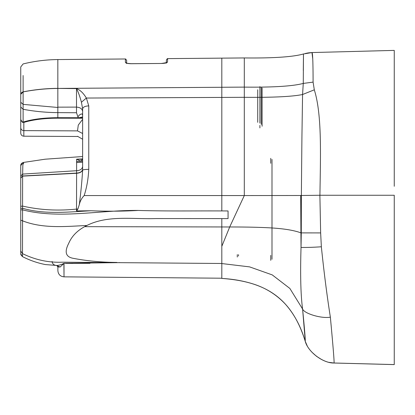<?xml version="1.0" encoding="UTF-8"?>
<svg xmlns="http://www.w3.org/2000/svg" width="415" height="415" viewBox="0 0 415 415"><rect width="100%" height="100%" fill="white"/><g stroke="black" fill="none" stroke-linecap="round" stroke-linejoin="round"><path stroke-width="0.62" d="M237.287 254.66L237.287 257.015L237.287 254.66M56.819 265.481L57.882 266.959L60.175 266.985L64.009 263.38L64.014 276.852L221.818 278.211L221.818 277.588M57.877 266.861L57.877 270.663C58.235 274.398 60.284 276.457 64.014 276.852L63.9 263.39M271.996 259.256L271.996 246.469L271.996 259.256M271.996 258.654L271.996 159.427M271.996 164.299L271.996 172.215M60.123 267.016L56.399 265.45C53.826 265.206 52.394 263.873 52.103 261.45M262.098 126.243L262.098 87.954M64.035 263.323L118.934 262.638L64.035 263.323C60.875 264.853 58.333 265.564 56.399 265.45M22.488 256.615C29.787 260.35 37.433 263.006 45.432 264.573L56.855 265.47L45.432 264.573C37.438 263.006 29.787 260.35 22.488 256.615L20.75 253.835L20.75 251.018L20.75 253.835L22.488 256.615L22.633 174.082L22.841 165.544L23.297 162.467C21.58 163.1 20.729 164.112 20.75 165.512L21.398 163.619M20.75 169.574L20.75 208.693L20.75 169.574M330.361 317.148C333.323 348.911 334.526 364.194 333.961 363.001L394.25 364.577L394.25 195.257L319.882 195.257L320.65 232.919L321.355 246.78C323.97 272.1 326.968 295.558 330.361 317.148C321.827 318.824 304.387 313.724 302.592 309.035L289.872 288.456L272.25 274.901L249.591 266.881L221.818 263.556L221.818 246.334L229.692 226.979C245.094 226.953 258.467 227.233 269.807 227.835C276.976 228.234 283.227 228.878 288.555 229.754C293.711 230.647 297.835 231.689 300.922 232.877L301.031 247.444C300.206 274.808 300.73 295.34 302.592 309.025M305.16 339.854L302.592 309.035C304.589 329.417 305.466 340.144 305.217 341.213L305.217 341.239C291.382 296.798 264.428 281.5 221.818 278.434L221.818 263.556M320.65 232.919L301.274 232.888L301.031 247.444C306.965 247.522 313.74 247.304 321.355 246.78M65.627 263.447L89.988 263.323M65.741 263.385L72.713 263.478M116.874 262.43C101.255 262.322 86.502 260.916 72.615 258.203C64.138 256.34 65.414 249.763 68.745 243.278C71.743 236.337 77.045 230.792 84.65 226.657L86.911 225.47C65.477 226.491 42.844 228.831 22.524 220.811L20.75 220.152L20.75 251.018L22.519 253.638C35.285 259.883 48.545 262.737 62.292 262.197L221.818 263.484L221.818 251.417M305.165 340.004L305.212 341.146M394.25 92.493L394.25 121.725M394.25 148.617L394.25 146.874M394.25 202.722L394.25 195.756M394.25 223.203L394.25 221.382M394.25 321.827L394.25 364.603L333.961 363.021C322.984 363.25 307.966 351.868 305.217 341.239C300.834 326.506 294.266 314.197 285.504 304.299C276.54 294.619 265.584 287.787 252.642 283.803C243.024 280.815 232.748 279.025 221.818 278.434C232.727 279.025 242.988 280.81 252.595 283.787C265.543 287.766 276.504 294.593 285.473 304.262C294.251 314.165 300.834 326.491 305.217 341.239C307.966 351.868 322.984 363.25 333.961 363.021L333.961 363.001C322.984 363.224 307.966 351.847 305.217 341.213M20.75 220.152L20.75 166.498C20.911 164.745 21.876 163.738 23.66 163.479L23.655 163.469M91.139 210.747C68.361 211.977 44.296 214.674 22.649 208.278L20.75 208.366L20.75 172.49L20.75 246.194L20.75 209.845L22.633 209.855C59.563 219.374 99.673 209.954 138.211 210.447C122.451 211.318 106.759 211.422 91.139 210.747L76.526 210.934L76.63 159.168L82.575 158.929M84.65 226.657L229.692 226.979L244.3 195.564L301.363 195.491L301.923 137.106L302.566 94.516L303.272 83.415L303.479 53.971L311.961 52.555L394.25 50.397L394.25 186.288M300.704 195.512L300.922 232.877L301.274 232.888L301.363 195.491M319.882 195.257L301.435 195.491M119.639 262.565L118.934 262.638M319.924 195.257C320.556 153.877 322.009 114.426 314.305 89.832L313.092 82.123C313.066 62.442 312.687 52.581 311.961 52.555L394.25 50.397L394.25 68.906M23.645 163.411L23.297 162.467L45.09 159.21L82.627 156.533L45.09 159.21L23.297 162.467M81.039 159.313L76.63 159.168C78.523 159.381 80.967 163.484 82.627 158.369L82.538 159.033L81.029 159.313M86.911 225.47C107.89 214.908 133.033 219.411 155.812 218.56L221.818 218.586L221.818 226.964M228.058 218.586L228.058 210.955L228.058 218.586L221.818 218.612M314.3 89.832L302.566 94.516C292.316 96.633 272.894 97.567 244.3 97.312L244.3 87.109C273.21 87.435 292.871 86.206 303.272 83.415L313.092 82.123M303.298 70.493L303.479 53.971C293.026 56.943 273.298 58.266 244.3 57.944L244.3 87.109L221.818 87.264L221.818 58.136L244.3 57.944L244.3 73.414M312.651 58.173L312.002 52.747M228.058 210.955L221.818 210.913L221.818 97.421L244.3 97.312L244.3 195.564L84.167 195.569C81.682 198.131 80.053 201.202 79.275 204.777L77.854 209.072L76.526 210.934M221.818 210.913L221.818 210.929C193.732 210.799 167.209 211.276 138.211 210.447M79.275 204.777C80.868 192.524 81.983 181.002 82.627 170.202L82.627 108.891L81.428 102.24C79.934 96.622 78.29 92.073 76.495 88.592C80.079 89.925 83.368 93.074 86.362 98.049L81.428 102.24M82.445 114.239L82.212 113.969C80.754 113.866 79.312 114.82 77.89 116.823L78.549 117.844L82.627 117.87M82.627 115.349L82.212 113.969M82.627 111.438C82.269 108.829 80.225 107.386 76.495 107.112L76.495 88.592L57.835 88.421L221.818 87.275L221.818 58.142L167.665 58.614L166.441 59.786L166.259 63.184L166.498 62.624L161.617 63.469L131.285 63.677C124.033 63.147 127.737 63.049 126.409 62.961L126.658 63.568L126.627 60.206L125.382 58.977L125.408 62.369L126.518 63.018M84.167 195.569C86.771 187.533 88.302 178.798 88.763 169.362L88.763 105.882C85.034 106.074 82.99 107.075 82.627 108.891M88.763 169.362C85.034 169.413 82.99 169.694 82.627 170.202M237.287 87.155L221.818 87.264L221.818 58.136L236.332 58.012M82.627 116.937L78.549 117.844M76.495 112.745L57.835 112.621L57.835 107.153L76.495 107.112L76.495 112.745L77.89 116.823M57.835 107.153L57.835 88.597M125.408 62.369C125.719 63.173 127.68 63.625 131.285 63.718L161.617 63.469C165.186 63.319 167.141 62.841 167.484 62.037L165.839 62.898L161.617 63.428M57.835 88.354C46.122 88.442 34.549 89.609 23.116 91.855L23.116 91.902C34.549 89.671 46.122 88.509 57.835 88.421L57.835 59.563L125.382 58.977L57.835 59.563C46.122 59.672 34.549 61.13 23.116 63.941L20.75 66.95L20.75 119.479C23.494 124.723 22.68 121.268 23.826 122.425L23.116 122.057C32.692 119.167 44.265 117.71 57.835 117.694L57.846 118.192L82.627 118.228M78.311 117.725L57.835 117.694L57.835 112.621C46.122 112.538 34.549 111.422 23.116 109.29L23.116 122.057A3.092 2.651 -0 0 1 20.75 119.479L20.75 107.003L23.116 109.29L23.116 104.378L57.835 107.469M57.846 118.192C44.561 118.208 33.221 119.619 23.826 122.425L23.826 136.203C21.959 136.011 20.932 134.979 20.75 133.106L20.75 107.003M20.75 95.243L20.75 94.288L20.75 95.243M20.75 94.288L20.75 102.256L20.75 94.288L23.116 91.902L23.116 104.378L20.75 102.256M20.75 86.813L20.75 87.29L20.75 86.813M238.521 256.024L238.521 254.68M270.762 260.34L270.762 255.386M270.762 163.292L270.762 158.338M261.227 124.355L261.227 87.441M76.557 162.53L82.627 162.182M76.557 162.478L82.627 162.125M76.578 161.419L82.627 161.056M76.619 159.568L77.263 159.531M259.899 123.151L259.904 86.631M82.627 169.351C82.269 171.732 80.214 173.045 76.474 173.288L22.628 176.131L20.75 178.134M82.627 169.133C82.269 171.53 80.214 172.853 76.474 173.097L22.628 175.981L20.75 177.994M82.627 166.441C82.269 169.03 80.219 170.456 76.485 170.721L22.633 174.082L20.75 176.214M77.854 209.072L76.536 209.077C58.027 211.038 40.073 210.042 22.664 206.094L20.75 206.307M221.818 246.334L221.818 226.969M257.725 89.749L257.725 122.326M259.904 127.919L259.904 125.403M88.763 105.882L86.362 98.044L221.818 97.421L221.818 121.844M221.818 123.903L221.818 131.078M221.818 97.416L221.818 87.269M178.492 58.52L167.665 58.614L167.484 62.037M82.627 119.328L78.274 125.091L77.517 130.886C77.517 138.34 77.517 138.34 77.517 130.886L82.627 133.506M82.627 139.232L77.517 136.276M166.441 59.765L167.665 58.614L221.818 58.142M20.75 127.675A3.092 2.946 180 0 0 23.826 130.621L77.517 130.886M57.835 88.447C46.122 88.535 34.549 89.692 23.116 91.917L22.426 92.104M23.116 75.525L23.116 91.855L20.75 94.262M23.116 90.968L23.116 87.285M20.75 94.304L23.116 91.917M21.103 93.168L22.42 92.125M57.327 265.813L57.047 265.595M212.926 278.138L177.376 277.827M22.441 256.595L20.885 254.737L20.75 253.897M333.961 363.021L329.048 362.357M321.459 359.452L316.463 356.257L312.044 352.319M307.173 345.773L305.217 341.239M394.25 50.397L311.961 52.555C307.245 52.913 307.23 53.146 305.341 53.478M311.961 52.555L306.867 53.167M221.818 58.136L236.389 58.012M125.807 59.049L125.382 58.977L126.627 60.211M167.665 58.614L167.198 58.707M131.285 63.677C124.033 63.147 127.737 63.049 126.409 62.961M23.826 136.203L77.517 136.483"/></g></svg>
